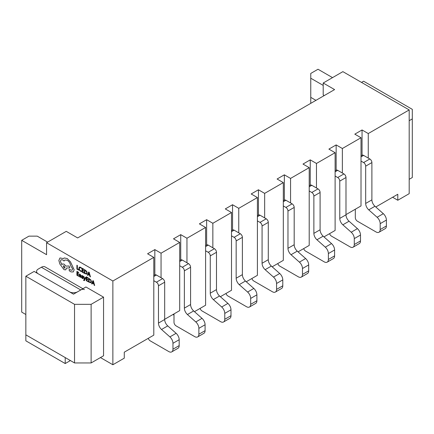 <?xml version="1.0" encoding="UTF-8"?>
<svg xmlns="http://www.w3.org/2000/svg" width="434" height="434" viewBox="0 0 434 434"><rect width="100%" height="100%" fill="white"/><g stroke="black" fill="none" stroke-linecap="round" stroke-linejoin="round"><path stroke-width="0.65" d="M220.363 296.71L231.506 290.275L231.506 212.514L225.289 208.922L232.543 204.734L238.76 208.325L257.405 197.557L257.405 275.324L246.268 281.753M164.676 319.288L179.703 310.614L179.703 242.422L173.486 238.83L180.739 234.648L186.956 238.233L205.602 227.465L205.602 305.232L194.465 311.661M174.001 315.1L172.965 314.504M323.97 236.893L335.113 230.459L335.113 152.697L316.462 163.461L310.245 159.875L302.992 164.063L309.209 167.649L309.209 245.416L298.071 251.845M272.167 266.801L283.31 260.367L283.31 182.606L264.659 193.374L258.442 189.783L251.188 193.971L257.405 197.557M409.191 179.318L412.3 177.522L412.3 109.33L363.605 81.212L361.533 82.411M258.442 215.112L258.442 189.783M284.346 200.155L284.346 174.826L277.093 179.014L283.31 182.606M310.245 185.204L310.245 159.875M336.149 170.247L336.149 144.918L328.896 149.106L335.113 152.697M362.048 155.296L362.048 129.967L354.8 134.155L361.012 137.741L361.012 205.933L345.99 214.608M342.366 173.036L342.366 148.509L361.012 137.741M355.316 209.226L355.316 217.597A2.929 1.693 -120 0 0 357.388 221.188L376.039 231.957A5.859 3.385 -120 0 0 378.969 232.244A5.859 3.385 -120 0 0 380.184 229.564L380.184 223.662A5.859 3.385 -120 0 0 377.108 217.266L368.748 209.855A5.859 3.385 60 0 1 365.678 203.459L365.678 166.157A2.929 1.693 60 0 0 363.605 162.566L361.012 161.068M375.773 206.98L397.794 194.269L397.794 200.253L392.613 197.258M342.366 148.509L336.149 144.918M264.659 217.895L264.659 193.374M290.563 202.944L290.563 178.417L309.209 167.649M316.462 187.987L316.462 163.461M112.873 281.004L112.873 364.75L124.27 358.169L124.27 352.186L153.799 335.14L153.799 257.378L112.873 281.004L46.568 242.72L66.25 231.355L77.648 237.935L334.592 89.588L323.2 83.008L342.882 71.643L409.191 109.927L409.191 193.672L397.794 200.253M153.799 257.378L147.582 253.787L154.835 249.599L161.052 253.19L179.703 242.422M205.602 227.465L199.385 223.879L206.638 219.691L212.855 223.282L231.506 212.514M290.563 178.417L284.346 174.826M368.265 158.079L368.265 133.553L362.048 129.967M368.265 133.553L409.191 109.927M324.236 95.572L323.2 94.97L323.2 83.008M409.191 120.695L412.3 118.9M332.52 77.626L318.019 69.25L310.766 73.438L310.766 97.368L315.947 100.357M323.2 85.4L310.766 78.223M310.766 97.368L310.766 103.346M378.969 232.244L385.186 228.658A5.859 3.385 -120 0 0 386.396 225.973L386.396 220.076A5.859 3.385 -120 0 0 383.325 213.68L374.965 206.264A5.859 3.385 60 0 1 371.895 199.868L371.895 162.566A2.929 1.693 60 0 0 369.822 158.98L363.605 155.388A2.929 1.693 -120 0 0 362.14 155.242L361.012 155.893M329.596 233.644A2.929 1.693 -120 0 0 331.484 236.139L350.135 246.908A5.859 3.385 -120 0 0 353.064 247.201L359.281 243.61A5.859 3.385 -120 0 0 360.497 240.93L360.497 235.027A5.859 3.385 -120 0 0 357.426 228.631L349.061 221.221A5.859 3.385 60 0 1 345.99 214.825L345.99 177.522A2.929 1.693 60 0 0 343.918 173.931L337.701 170.34A2.929 1.693 -120 0 0 336.236 170.199L335.113 170.844M343.918 173.931L337.701 177.522L335.113 176.025M337.701 177.522A2.929 1.693 60 0 1 339.773 181.108L339.773 218.411A5.859 3.385 60 0 0 342.849 224.807L351.209 232.223A5.859 3.385 -120 0 1 354.28 238.619L354.28 244.516A5.859 3.385 -120 0 1 353.064 247.201M303.697 248.595A2.929 1.693 -120 0 0 305.585 251.096L324.236 261.865A5.859 3.385 -120 0 0 327.165 262.152L333.383 258.566A5.859 3.385 -120 0 0 334.592 255.881L334.592 249.984A5.859 3.385 -120 0 0 331.522 243.588L323.162 236.172A5.859 3.385 60 0 1 320.091 229.776L320.091 192.474A2.929 1.693 60 0 0 318.019 188.888L311.802 185.296A2.929 1.693 -120 0 0 310.337 185.15L309.209 185.801M318.019 188.888L311.802 192.474L309.209 190.982M311.802 192.474A2.929 1.693 60 0 1 313.874 196.065L313.874 233.367A5.859 3.385 60 0 0 316.945 239.763L325.305 247.174A5.859 3.385 -120 0 1 328.381 253.57L328.381 259.472A5.859 3.385 -120 0 1 327.165 262.152M277.793 263.552A2.929 1.693 -120 0 0 279.68 266.053L298.332 276.816A5.859 3.385 -120 0 0 301.261 277.109L307.478 273.518A5.859 3.385 -120 0 0 308.693 270.838L308.693 264.935A5.859 3.385 -120 0 0 305.623 258.539L297.257 251.129A5.859 3.385 60 0 1 294.187 244.733L294.187 207.43A2.929 1.693 60 0 0 292.115 203.839L285.897 200.253A2.929 1.693 -120 0 0 284.433 200.107L283.31 200.758M292.115 203.839L285.897 207.43L283.31 205.933M285.897 207.43A2.929 1.693 60 0 1 287.97 211.016L287.97 248.319A5.859 3.385 60 0 0 291.04 254.715L299.406 262.131A5.859 3.385 -120 0 1 302.476 268.527L302.476 274.424A5.859 3.385 -120 0 1 301.261 277.109M251.894 278.509A2.929 1.693 -120 0 0 253.781 281.004L272.433 291.773A5.859 3.385 -120 0 0 275.362 292.06L281.579 288.474A5.859 3.385 -120 0 0 282.789 285.789L282.789 279.892A5.859 3.385 -120 0 0 279.718 273.496L271.358 266.08A5.859 3.385 60 0 1 268.288 259.684L268.288 222.382A2.929 1.693 60 0 0 266.216 218.796L259.999 215.204A2.929 1.693 -120 0 0 258.534 215.058L257.405 215.709M266.216 218.796L259.999 222.382L257.405 220.89M259.999 222.382A2.929 1.693 60 0 1 262.071 225.973L262.071 263.275A5.859 3.385 60 0 0 265.141 269.671L273.501 277.087A5.859 3.385 -120 0 1 276.572 283.478L276.572 289.38A5.859 3.385 -120 0 1 275.362 292.06M91.118 304.332L103.552 297.154L103.552 355.777L91.118 362.954L91.118 304.332L74.54 304.332L25.845 276.219L25.845 334.842L74.54 362.954L91.118 362.954M103.552 297.154L85.937 286.988L73.503 294.165L34.134 271.434L25.845 276.219M232.543 230.063L232.543 204.734M206.638 245.02L206.638 219.691M180.739 259.977L180.739 234.648M154.835 274.928L154.835 249.599M161.052 277.717L161.052 253.19M238.76 232.852L238.76 208.325M212.855 247.803L212.855 223.282M186.956 262.76L186.956 238.233M74.54 304.332L74.54 362.954M112.873 364.75L100.444 357.573M25.845 314.504L21.7 312.111L21.7 240.327L28.953 236.139L37.243 236.139L47.604 242.123M46.568 242.72L46.568 254.682L21.7 240.327M153.799 280.706L156.392 282.203L162.604 278.612L156.392 275.02A2.929 1.693 -120 0 0 154.922 274.879L153.799 275.525M162.604 278.612A2.929 1.693 60 0 1 164.676 282.203L164.676 319.5A5.859 3.385 60 0 0 167.752 325.896L176.112 333.312A5.859 3.385 -120 0 1 179.182 339.708L179.182 345.605A5.859 3.385 -120 0 1 177.967 348.29L171.756 351.882A5.859 3.385 -120 0 0 172.965 349.196L172.965 343.299A5.859 3.385 -120 0 0 169.895 336.903L161.535 329.487A5.859 3.385 60 0 1 158.464 323.091L158.464 285.789L164.676 282.203M156.392 282.203A2.929 1.693 60 0 1 158.464 285.789M148.287 338.325A2.929 1.693 -120 0 0 150.175 340.82L168.821 351.589A5.859 3.385 -120 0 0 171.756 351.882M174.001 313.907L174.001 322.278A2.929 1.693 -120 0 0 176.074 325.869L194.725 336.638A5.859 3.385 -120 0 0 197.654 336.925A5.859 3.385 -120 0 0 198.87 334.24L198.87 328.343A5.859 3.385 -120 0 0 195.799 321.947L187.434 314.531A5.859 3.385 60 0 1 184.363 308.135L184.363 270.838L190.58 267.246A2.929 1.693 60 0 0 188.508 263.655L182.291 260.069A2.929 1.693 -120 0 0 180.826 259.923L179.703 260.574M184.363 270.838A2.929 1.693 60 0 0 182.291 267.246L179.703 265.749M197.654 336.925L203.871 333.334A5.859 3.385 -120 0 0 205.087 330.654L205.087 324.757A5.859 3.385 -120 0 0 202.016 318.361L193.651 310.945A5.859 3.385 60 0 1 190.58 304.549L190.58 267.246M205.602 250.798L208.195 252.29L214.412 248.704L208.195 245.112A2.929 1.693 -120 0 0 206.73 244.971L205.602 245.617M214.412 248.704A2.929 1.693 60 0 1 216.485 252.29L216.485 289.592A5.859 3.385 60 0 0 219.555 295.988L227.915 303.404A5.859 3.385 -120 0 1 230.986 309.8L230.986 315.697A5.859 3.385 -120 0 1 229.77 318.382L223.559 321.968A5.859 3.385 -120 0 0 224.769 319.288L224.769 313.391A5.859 3.385 -120 0 0 221.698 306.995L213.338 299.579A5.859 3.385 60 0 1 210.268 293.183L210.268 255.881L216.485 252.29M208.195 252.29A2.929 1.693 60 0 1 210.268 255.881M200.09 308.417A2.929 1.693 -120 0 0 201.978 310.912L220.624 321.681A5.859 3.385 -120 0 0 223.559 321.968M231.506 235.841L234.094 237.338L240.311 233.747L234.094 230.161A2.929 1.693 -120 0 0 232.629 230.015L231.506 230.666M240.311 233.747A2.929 1.693 60 0 1 242.384 237.338L242.384 274.641A5.859 3.385 60 0 0 245.454 281.037L253.819 288.447A5.859 3.385 -120 0 1 256.89 294.843L256.89 300.746A5.859 3.385 -120 0 1 255.675 303.426L249.458 307.017A5.859 3.385 -120 0 0 250.673 304.332L250.673 298.435A5.859 3.385 -120 0 0 247.602 292.039L239.237 284.623A5.859 3.385 60 0 1 236.167 278.227L236.167 240.924L242.384 237.338M234.094 237.338A2.929 1.693 60 0 1 236.167 240.924M225.989 293.46A2.929 1.693 -120 0 0 227.877 295.961L246.528 306.724A5.859 3.385 -120 0 0 249.458 307.017M65.214 357.573L25.845 334.842L25.845 340.82L65.214 363.551L65.214 357.573M84.418 289.614A7.324 4.231 120 0 0 80.757 289.977L77.648 291.773A5.859 3.385 180 0 1 69.359 291.773L38.279 273.827A5.859 3.385 180 0 1 36.559 271.434A5.859 3.385 180 0 1 38.279 269.042L41.387 267.246A7.324 4.231 120 0 1 45.049 266.883L82.899 288.74M70.395 360.562L65.214 363.551M78.684 270.116L78.706 269.66L77.36 268.885L77.36 265.44L76.905 265.201L76.905 269.091L78.684 270.116L78.706 269.66M78.684 269.677L77.36 268.885M77.339 268.901L77.36 265.44M77.339 265.451L76.905 265.201M81.348 271.494L81.348 271.011L80.474 270.773L79.612 269.861L79.281 268.559L79.634 267.594L80.55 267.691L81.348 268.38L81.348 267.854L80.545 267.236L79.308 267.094L78.82 268.326L79.254 269.981L80.415 271.179L81.348 271.494L81.364 271L80.496 270.756L79.628 269.85L79.297 268.548L79.666 267.572M81.348 268.38L81.364 267.843L80.567 267.225L79.308 267.094M83.833 273.089L83.833 272.65L82.455 271.852L82.455 270.545L83.664 271.239L83.664 270.794L82.455 270.094L82.455 268.852L83.757 269.601L83.757 269.156L82.021 268.152L82.021 272.042L83.854 273.078L83.854 272.633L82.476 271.841L82.476 270.556M83.664 271.239L83.681 270.783L82.476 270.084L82.476 268.863M83.757 269.601L83.778 269.14L82.021 268.152M87.218 273.046L86.729 274.196L87.218 273.046L86.708 271.375L84.473 269.568L84.473 273.458L86.773 274.169M86.42 273.708L86.757 272.796L86.388 271.489L84.907 270.268L84.907 273.268L86.42 273.708L84.928 273.257L84.928 270.279M87.234 273.035L86.729 271.358L84.473 269.568M90.435 276.903L89.154 272.27L88.688 271.999L87.402 275.151L87.885 275.427L88.21 274.554L89.61 275.362L89.957 276.626L90.456 276.892L89.171 272.259L88.688 271.999M88.346 274.19L89.48 274.847L88.916 272.628L88.346 274.19L89.469 274.814M87.885 275.427L88.221 274.559M88.927 272.612L88.368 274.179M78.717 276.317L78.717 275.872L77.339 275.075L77.339 273.767L78.549 274.462L78.549 274.017L77.339 273.317L77.339 272.075L78.641 272.823L78.641 272.378L76.905 271.375L76.905 275.27L78.738 276.301L78.738 275.861L77.36 275.064L77.36 273.778M78.549 274.462L78.57 274.006L77.36 273.306L77.36 272.085M78.641 272.823L78.662 272.368L76.905 271.375M80.187 274.321L79.357 274.098L79.357 274.57L80.149 274.689L80.637 275.655L79.921 275.357L79.124 275.802L79.889 277.055L80.637 276.99L81.06 277.662L81.06 275.878L80.209 274.304L79.379 274.087M79.341 275.292L79.124 275.802M79.666 275.726L79.997 276.718L80.453 276.756L80.637 276.024L79.666 275.726L79.552 276.013L80.474 276.746M80.019 276.708L80.453 276.756M81.06 277.662L81.077 275.861L80.209 274.304M80.637 275.633L79.943 275.346L79.145 275.791M79.682 275.709L79.574 275.997M81.63 277.397L82.286 278.438L82.986 278.623L83.257 278.178L82.069 276.176L82.531 276.067L83.144 276.621L82.568 275.693L81.901 275.53L81.635 275.964L82.823 277.977L82.324 278.064L81.63 277.397L82.346 278.053L82.845 277.961M82.986 278.623L83.138 277.624L82.183 276.474L82.216 275.964M83.008 278.612L83.279 278.167L83.008 278.612M83.144 276.621L82.59 275.682L81.923 275.519L81.635 275.964M82.823 277.977L82.346 278.053M83.561 279.946L83.838 280.576L84.695 280.185L85.807 277.603L85.373 277.348L84.641 279.274L83.968 276.539L83.496 276.268L84.418 279.599L84.234 280.001L83.561 279.946L84.256 279.984M85.786 277.614L85.352 277.364M84.576 279.008L83.968 276.539M83.946 276.556L83.474 276.279M84.234 280.001L83.822 280.131M83.838 280.576L84.386 280.608M83.854 280.565L84.717 280.174L85.807 277.603M88.059 281.704L88.059 281.259L86.681 280.467L86.681 279.154L87.907 279.838L87.907 279.393L86.697 278.699L86.681 277.462L87.977 278.216L87.977 277.765L86.241 276.767L86.241 280.657L88.075 281.693L88.075 281.248L86.697 280.456L86.697 279.171M87.885 279.854L87.907 279.393M87.885 279.404L86.681 278.709L86.697 277.478M87.977 278.216L87.999 277.755L86.241 276.767M90.928 282.816L91.438 281.661L90.928 279.984L88.693 278.178L88.693 282.073L90.983 282.789M89.149 278.888L89.149 281.867L90.619 282.333L90.983 281.411L90.608 280.098L89.127 278.878L89.127 281.878L90.635 282.328M90.95 282.805L91.46 281.65L90.95 279.973L88.693 278.178M94.661 285.518L93.375 280.885L92.909 280.614L91.623 283.765L92.106 284.042L92.431 283.163L93.836 283.977L94.178 285.241L94.661 285.518L93.397 280.869L92.909 280.614M93.147 281.227L92.588 282.794L93.701 283.456L93.136 281.243L92.567 282.805L93.69 283.429M92.106 284.042L92.442 283.174M74.143 269.812L70.476 261.881L67.216 258.561L64.34 257.98L63.288 258.588L59.979 257.953L58.85 260.454L59.859 264.056L64.053 269.688L65.746 269.85L66.451 268.028L69.809 267.914L69.066 266.02L65.849 266.102L64.053 264.122L62.36 263.964L61.802 264.648L60.364 261.273L61.064 259.727L62.756 259.89L64.031 261.04L64.845 259.988L67.243 260.237C69.125 261.507 70.248 263.308 70.596 265.635L72.657 268.982L72.109 270.203L70.932 270.143L69.711 269.411L68.968 269.839L69.662 271.098L71.078 271.917L73.259 271.928L74.165 269.802L70.498 261.87L67.237 258.55L64.362 257.97L63.809 258.192M72.12 270.198L70.954 270.132L69.733 269.4L68.99 269.829M73.281 271.917L74.165 269.802M64.031 268.011L64.688 268.076L64.964 267.474L64.031 265.852L63.369 265.792L64.031 268.011L64.699 268.071M64.031 261.04L64.856 259.982M61.823 264.637L60.38 261.263L61.075 259.716M69.809 267.914L69.082 266.009L65.87 266.091L64.075 264.111L62.382 263.953M65.767 269.839L66.473 268.017M63.31 258.577L60 257.937M63.38 265.782L64.048 268M363.605 155.388L361.012 156.886M369.822 158.98L363.605 162.566M371.895 162.566L365.678 166.157M371.895 199.868L365.678 203.459M374.965 206.264L368.748 209.855M383.325 213.68L377.108 217.266M386.396 220.076L380.184 223.662M386.396 225.973L380.184 229.564M337.701 170.34L335.113 171.837M345.99 177.522L339.773 181.108M345.99 214.825L339.773 218.411M349.061 221.221L342.849 224.807M357.426 228.631L351.209 232.223M360.497 235.027L354.28 238.619M360.497 240.93L354.28 244.516M311.802 185.296L309.209 186.794M320.091 192.474L313.874 196.065M320.091 229.776L313.874 233.367M323.162 236.172L316.945 239.763M331.522 243.588L325.305 247.174M334.592 249.984L328.381 253.57M334.592 255.881L328.381 259.472M285.897 200.253L283.31 201.745M294.187 207.43L287.97 211.016M294.187 244.733L287.97 248.319M297.257 251.129L291.04 254.715M305.623 258.539L299.406 262.131M308.693 264.935L302.476 268.527M308.693 270.838L302.476 274.424M259.999 215.204L257.405 216.702M268.288 222.382L262.071 225.973M268.288 259.684L262.071 263.275M271.358 266.08L265.141 269.671M279.718 273.496L273.501 277.087M282.789 279.892L276.572 283.478M282.789 285.789L276.572 289.38M153.799 276.518L156.392 275.02M158.464 323.091L164.676 319.5M161.535 329.487L167.752 325.896M169.895 336.903L176.112 333.312M172.965 343.299L179.182 339.708M172.965 349.196L179.182 345.605M179.703 261.561L182.291 260.069M182.291 267.246L188.508 263.655M184.363 308.135L190.58 304.549M187.434 314.531L193.651 310.945M195.799 321.947L202.016 318.361M198.87 328.343L205.087 324.757M198.87 334.24L205.087 330.654M205.602 246.61L208.195 245.112M210.268 293.183L216.485 289.592M213.338 299.579L219.555 295.988M221.698 306.995L227.915 303.404M224.769 313.391L230.986 309.8M224.769 319.288L230.986 315.697M231.506 231.653L234.094 230.161M236.167 278.227L242.384 274.641M239.237 284.623L245.454 281.037M247.602 292.039L253.819 288.447M250.673 298.435L256.89 294.843M250.673 304.332L256.89 300.746M80.757 289.977L41.387 267.246M36.559 271.434L36.559 272.834"/></g></svg>
